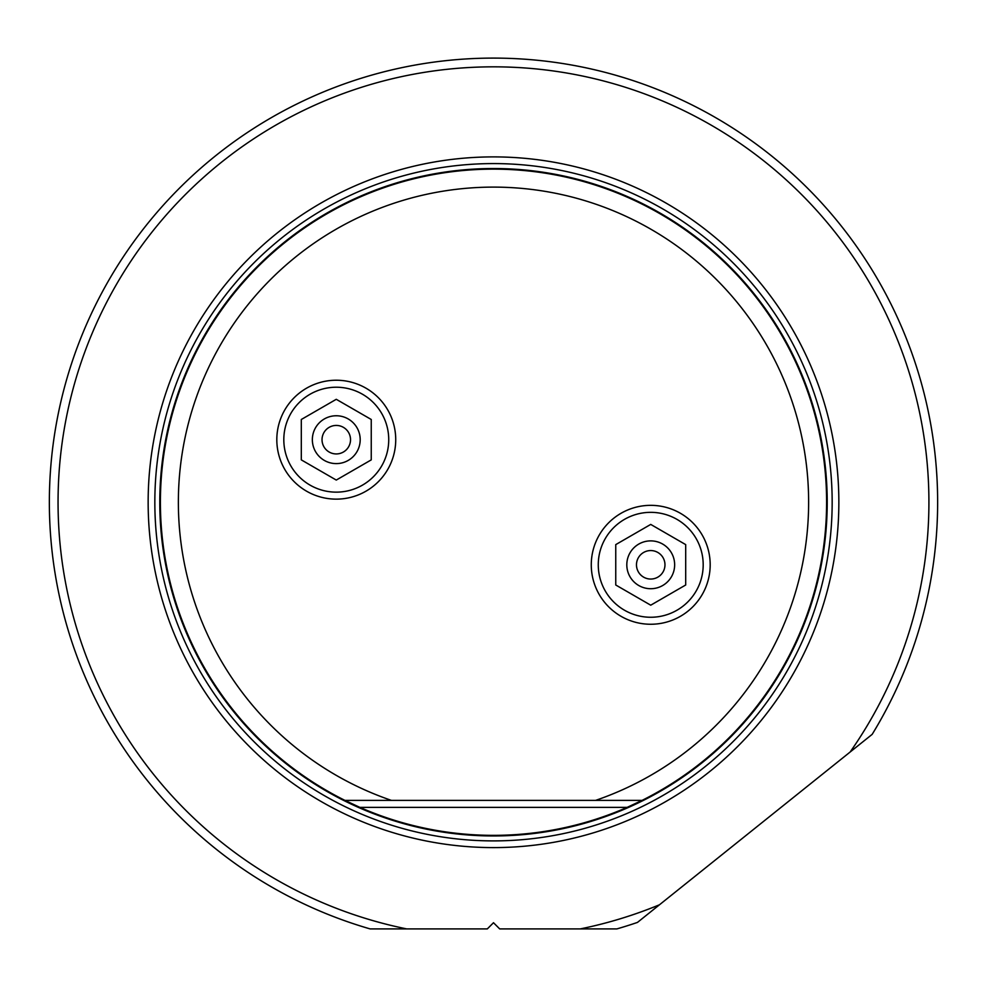 <?xml version="1.0" encoding="UTF-8"?>
<svg xmlns="http://www.w3.org/2000/svg" width="987" height="987" viewBox="0 0 987 987"><rect width="100%" height="100%" fill="white"/><g stroke="black" fill="none" stroke-linecap="round" stroke-linejoin="round"><path stroke-width="1.48" d="M342.255 919.847L340.293 919.131M292.164 898.133L288.303 896.147M287.822 895.9L285.453 894.654M49.35 502.247A444.15 444.15 0 0 0 370.1 928.903L406.681 928.903A435.403 435.403 0 0 1 493.5 66.832A435.403 435.403 0 0 1 850.152 752.008L872.163 734.365A444.15 444.15 0 0 0 493.5 58.097A444.15 444.15 0 0 0 49.35 502.247M734.106 128.915L731.984 127.545M731.503 127.249L727.629 124.818M614.963 75.024L623.685 77.603M667.792 93.716L669.951 94.653M672.122 95.591L673.985 96.418M659.489 904.771A435.403 435.403 0 0 1 580.319 928.903L616.9 928.903A444.15 444.15 0 0 0 637.466 922.413L850.152 752.008M580.319 928.903L499.681 928.903L493.5 922.722L487.319 928.903L406.681 928.903M493.5 156.896A345.351 345.351 0 0 1 838.851 502.247A345.351 345.351 0 0 1 493.5 847.599A345.351 345.351 0 0 1 148.149 502.247A345.351 345.351 0 0 1 493.5 156.896M642.081 800.383A333.112 333.112 0 0 0 493.5 169.135A333.112 333.112 0 0 0 344.919 800.383L595.605 800.383A315.137 315.137 0 0 0 493.5 187.111A315.137 315.137 0 0 0 391.395 800.383L344.919 800.383L359.873 807.378A333.112 333.112 0 0 0 627.127 807.378L642.081 800.383L595.605 800.383L642.081 800.383M710.184 564.798A59.454 59.454 0 0 1 650.729 624.253A59.454 59.454 0 0 1 591.275 564.798A59.454 59.454 0 0 1 650.729 505.344A59.454 59.454 0 0 1 710.184 564.798M395.725 439.684A59.454 59.454 0 0 1 336.271 499.138A59.454 59.454 0 0 1 276.816 439.684A59.454 59.454 0 0 1 336.271 380.229A59.454 59.454 0 0 1 395.725 439.684M336.271 387.225A52.459 52.459 0 0 0 283.812 439.684A52.459 52.459 0 0 0 336.271 492.143A52.459 52.459 0 0 0 388.73 439.684A52.459 52.459 0 0 0 336.271 387.225M301.306 419.487L336.271 399.303L371.248 419.487L371.248 459.88L336.271 480.064L301.306 459.88L301.306 419.487M336.271 415.761A23.922 23.922 0 0 0 312.348 439.684A23.922 23.922 0 0 0 336.271 463.606A23.922 23.922 0 0 0 360.193 439.684A23.922 23.922 0 0 0 336.271 415.761M336.271 453.934A14.25 14.25 0 0 0 350.521 439.684A14.25 14.25 0 0 0 336.271 425.434A14.25 14.25 0 0 0 322.033 439.684A14.25 14.25 0 0 0 336.271 453.934M650.729 512.339A52.459 52.459 0 0 0 598.27 564.798A52.459 52.459 0 0 0 650.729 617.257A52.459 52.459 0 0 0 703.188 564.798A52.459 52.459 0 0 0 650.729 512.339M615.752 544.614L650.729 524.418L685.694 544.614L685.694 584.995L650.729 605.191L615.752 584.995L615.752 544.614M650.729 540.876A23.922 23.922 0 0 0 626.807 564.798A23.922 23.922 0 0 0 650.729 588.721A23.922 23.922 0 0 0 674.652 564.798A23.922 23.922 0 0 0 650.729 540.876M650.729 579.048A14.25 14.25 0 0 0 664.967 564.798A14.25 14.25 0 0 0 650.729 550.561A14.25 14.25 0 0 0 636.479 564.798A14.25 14.25 0 0 0 650.729 579.048M493.5 163.583A338.664 338.664 0 0 0 154.836 502.247A338.664 338.664 0 0 0 493.5 840.899A338.664 338.664 0 0 0 832.164 502.247A338.664 338.664 0 0 0 493.5 163.583M493.5 835.952A333.717 333.717 0 0 0 827.217 502.247A333.717 333.717 0 0 0 493.5 168.53A333.717 333.717 0 0 0 159.783 502.247A333.717 333.717 0 0 0 493.5 835.952M359.873 807.378L627.127 807.378"/></g></svg>
